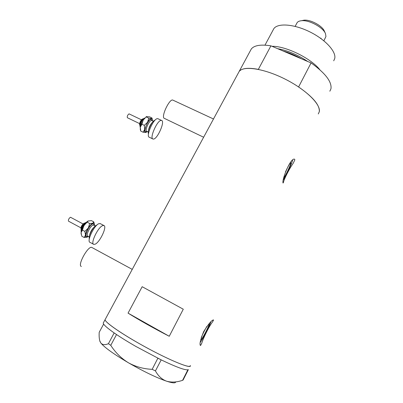 <?xml version="1.0" encoding="UTF-8"?>
<svg xmlns="http://www.w3.org/2000/svg" width="403" height="403" viewBox="0 0 403 403"><rect width="100%" height="100%" fill="white"/><g stroke="black" fill="none" stroke-linecap="round" stroke-linejoin="round"><path stroke-width="0.6" d="M81.361 266.459C77.104 265.532 88.126 245.503 91.803 247.437L92.086 247.588M203.631 137.237L163.83 118.104C161.663 114.865 169.744 98.589 172.776 100.075L173.028 100.191M283.863 177.778C285.727 175.496 290.8 164.756 290.85 162.968L290.749 162.636C289.797 163.346 288.029 166.444 285.45 171.93M200.684 339.784L200.79 339.88C201.802 340.172 209.892 324.516 209.313 323.397M200.467 345.502L201.822 343.049C203.439 337.563 209.53 325.584 212.613 321.826L213.439 319.906C211.55 320.314 208.286 324.224 203.656 331.634C200.417 339.764 199.344 344.389 200.442 345.507L200.467 345.502M200.205 342.53C203.238 338.278 209.112 326.888 210.945 321.725M283.047 183.053L283.374 182.614C283.793 179.592 289.339 168.686 293.183 163.326L294.86 159.82L294.558 159.21C290.739 157.276 281.672 179.698 283.047 183.053M283.5 179.693C286.543 174.786 291.5 164.212 292.623 160.198M142.173 286.709L128.048 313.131C140.053 320.587 153.785 328.299 169.245 336.273L183.284 309.212L142.173 286.709M329.835 91.219L330.954 88.821C332.001 81.834 325.377 73.2 311.076 62.913L298.603 86.952C313.126 97.103 320.017 105.385 319.277 111.792L318.274 113.958L319.277 111.792C321.075 104.518 305.872 89.491 284.926 79.018C264.02 68.475 243.593 65.523 239.206 71.381L238.289 73.084L239.206 71.381C241.981 68.157 248.359 67.487 258.343 69.371L270.922 45.836C260.842 44.28 254.313 45.317 251.326 48.949L105.072 319.68C104.876 321.972 118.477 331.755 137.73 342.731C164.565 358.176 191.944 369.803 190.357 365.607L189.919 366.256C187.249 367.531 166.867 358.836 144.596 346.58C122.316 334.344 104.941 322.314 105.072 319.68L103.233 323.08C103.354 324.611 106.997 327.891 114.17 332.923L116.588 334.576C122.033 338.223 128.436 342.167 135.796 346.399L161.195 359.879L155.437 370.906L152.173 369.324C143.664 368.982 135.73 366.79 128.376 362.755C121.212 358.312 115.344 352.504 110.765 345.336L108.432 343.683C105.072 345.154 102.543 344.933 100.846 343.024L99.818 340.928C99.183 338.631 98.982 335.744 99.219 332.268L103.642 324.077M205.948 132.945L212.96 119.973M123.041 286.417L130.733 272.181M128.048 313.131L169.245 336.273M206.9 326.354C204.543 330.364 202.649 334.158 201.223 337.724M103.556 322.486L103.233 323.08M108.432 343.683L114.17 332.923L114.976 333.483M152.173 369.324L157.85 358.232M157.911 358.267L159.009 358.806M182.569 380.326L187.869 369.818L188.362 369.627L183.078 380.079L182.569 380.326C176.846 382.286 171.517 382.573 166.575 381.193C161.89 379.43 158.178 375.999 155.437 370.906M115.737 333.996L116.532 334.54L110.765 345.336M160.056 359.325L161.155 359.864M175.592 382.286C174.897 383.303 171.89 382.941 166.575 381.193C156.243 377.591 143.513 371.445 128.376 362.755C113.706 354.081 104.533 347.502 100.846 343.024L99.944 341.371M161.195 359.879C175.824 366.891 184.72 370.201 187.869 369.818M307.761 61.503C297.741 54.788 287.682 50.511 277.576 48.667M272.03 46.305C285.621 45.922 310.925 58.249 319.836 69.709M273.002 30.215L273.869 28.593C277.889 22.921 293.868 24.014 309.559 31.736C325.281 39.393 336.45 51.655 334.727 58.536L333.704 60.813M250.308 50.838L251.326 48.949M311.076 62.913L270.922 45.836M301.938 20.618L303.938 20.185C310.396 19.349 322.44 25.832 324.395 31.202L325.367 33.378M323.861 40.794L325.946 36.512L325.503 33.681C323.226 27.399 309.005 19.742 301.444 20.724C299.374 20.921 297.938 21.561 297.127 22.644L296.694 23.46M321.317 38.819L320.813 38.099L320.677 38.356M320.813 38.099L320.763 38.416M80.867 227.811L68.505 221.176C68.132 219.947 68.732 218.663 70.303 217.323L70.666 217.338M89.355 238.687C88.045 236.329 93.4 226.224 96.483 225.212L96.891 225.081M93.501 244.238L90.076 242.389C86.348 241.735 94.126 225.232 98.901 223.67L100.428 223.69M95.153 244.183L93.778 244.394C90.116 243.775 97.909 227.247 102.624 225.65L103.848 225.504C107.43 226.214 99.984 242.193 95.153 244.183M88.358 236.385L87.244 237.115C85.935 237.629 85.36 236.929 85.527 235.014C85.814 232.959 86.741 230.627 88.312 228.012L84.837 231.408L85.527 235.014L84.151 237.483L87.038 237.196M94.362 223.922L93.763 221.877L92.781 223.242C93.662 222.899 94.201 223.181 94.398 224.078L94.398 225.504M92.781 223.242C91.416 223.872 89.929 225.463 88.312 228.012L89.708 223.519L92.781 223.242M81.134 234.032L81.084 232.622C81.356 230.561 82.277 228.229 83.854 225.625C85.285 223.363 86.655 221.841 87.96 221.071L91.405 220.622L93.763 221.877M84.151 237.483L81.779 236.203L81.084 232.622L82.444 230.123L83.854 225.625L88.348 220.884M87.32 222.249L89.708 223.519M82.444 230.123L84.837 231.408M139.65 123.63L127.368 117.726C127 116.326 127.544 115.046 129.01 113.878L129.177 113.923M148.485 133.801C146.929 131.559 152.188 120.507 154.913 120.311M152.767 138.914L149.362 137.267C145.483 136.708 153.432 118.422 157.482 118.648L158.152 118.814M153.543 139.07L153.029 139.04C149.211 138.516 157.19 120.21 161.175 120.401L161.573 120.442C165.316 121.091 157.633 138.849 153.543 139.07M147.322 131.559L145.72 132.511C144.707 132.557 144.37 131.484 144.717 129.298L147.569 122.245L144.299 125.358L144.717 129.298L143.09 132.219L146.067 132.421M140.315 129.625L140.304 127.172L143.141 120.124L146.445 116.628L149.578 116.84L151.921 117.953L151.377 118.542L152.354 119.404L152.44 120.814M151.377 118.542C150.314 118.699 149.045 119.933 147.569 122.245L148.772 118.16L151.377 118.542M143.09 132.219L140.738 131.081L140.304 127.172L141.927 124.215L143.141 120.124L146.556 116.543M146.4 117.031L148.772 118.16M141.927 124.215L144.299 125.358M301.509 58.843C295.374 55.342 289.228 52.728 283.067 51M85.093 223.111L84.766 223.186C82.338 225.186 81.174 227.448 81.26 229.972M85.078 223.841L81.885 229.569M93.823 225.196L92.902 225.181C90.06 226.118 85.577 235.659 87.783 236.072L89.259 236.868M87.919 236.148L87.547 236.349C83.33 238.505 88.549 225.368 92.468 224.013C93.42 223.66 93.919 224.078 93.959 225.267M89.466 235.836C90.141 232.239 91.829 229.196 94.529 226.708M143.413 118.905L143.382 118.905C141.952 118.82 139.171 124.713 140.173 125.711M143.579 119.454L140.707 125.494M151.891 120.552L151.478 120.452C149.06 120.346 144.481 130.935 146.778 131.297L148.274 132.018M146.899 131.353L146.032 131.741C142.707 132.461 148.052 119.233 151.06 119.323L152.017 120.613M148.4 131.096C148.818 127.555 150.274 124.502 152.757 121.943M91.803 247.437L132.244 269.38M172.776 100.075L213.494 118.986M213.55 319.982L212.613 321.826M201.822 343.049L200.613 345.431M100.009 341.588L99.818 340.928M273.869 28.593L264.983 45.156M303.938 20.185L301.444 20.724M297.127 22.644L295.147 26.376M81.255 230.017C80.414 227.529 81.411 225.227 84.252 223.106L85.124 223.086M81.285 231.483C80.001 231.11 84.151 222.32 86.333 222.345L86.383 222.33M93.718 225.141L95.299 225.982M100.14 223.539L103.848 225.504M81.099 233.861L81.179 234.234M70.601 217.303L83.028 223.947M140.168 125.746C138.436 124.587 140.99 118.875 143.141 118.835L143.438 118.885M140.299 127.202C139.075 127.076 142.204 118.386 144.637 118.079M151.785 120.502L153.397 121.268M157.885 118.689L161.573 120.442M152.319 119.278L151.946 118.029M146.088 116.779L146.445 116.628M140.274 129.489L140.617 130.673M129.111 113.893L141.473 119.807"/></g></svg>
